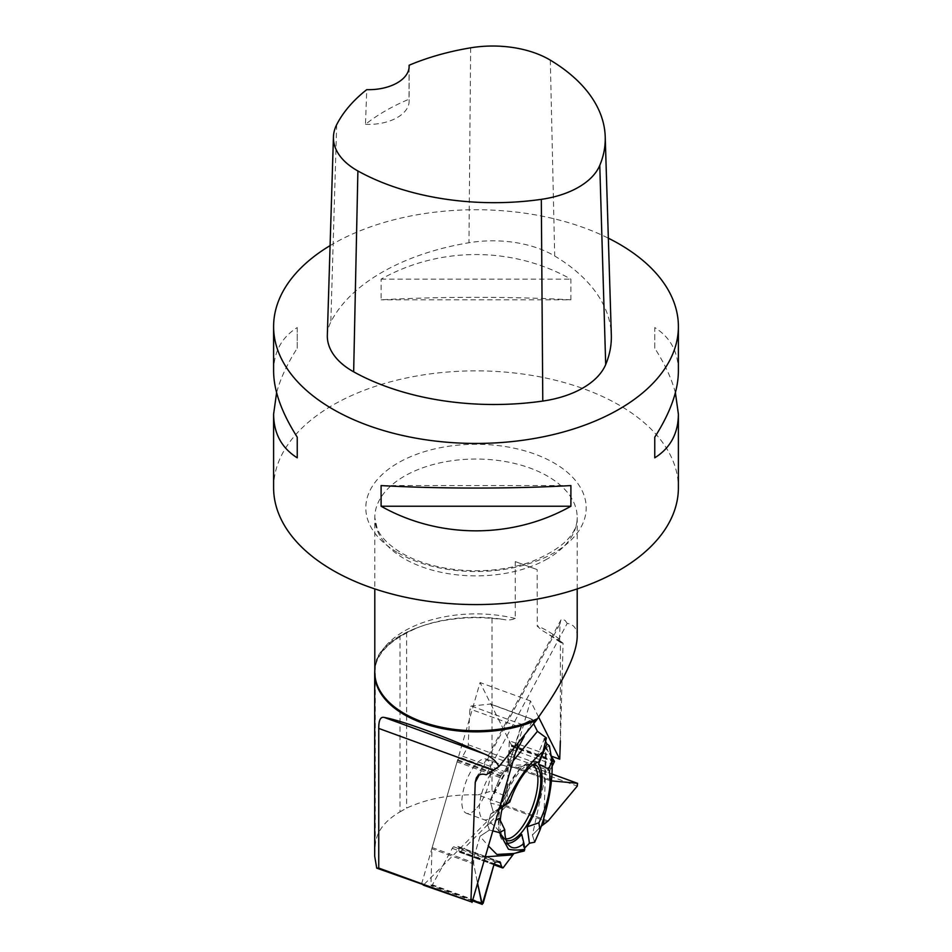 <?xml version="1.0" encoding="UTF-8"?>
<svg xmlns="http://www.w3.org/2000/svg" width="952" height="952" viewBox="0 0 952 952"><rect width="100%" height="100%" fill="white"/><g stroke="black" fill="none" stroke-linecap="round" stroke-linejoin="round"><path stroke-width="0.71" stroke-dasharray="4.76 3.57" d="M490.72 704.063A2.535 0.988 110.1 0 1 490.982 704.313L511.295 744.845A2.535 0.988 110.1 0 1 511.426 745.69L511.402 746.428A3.034 1.178 -69.9 0 1 510.7 749.034L508.773 753.068A3.034 1.178 110.1 0 0 508.07 755.674L507.761 764.087A3.034 1.178 110.1 0 0 508.237 765.42A3.034 1.178 110.1 0 0 508.427 765.444L526.646 764.765A2.023 0.785 -69.9 0 1 526.777 764.777A2.023 0.785 -69.9 0 1 526.551 767.562L506.464 805.689A2.535 0.988 110.1 0 1 505.798 806.618L460.601 851.826A2.535 0.988 110.1 0 1 459.983 852.183L459.602 852.207A3.034 1.178 -69.9 0 1 459.399 852.183A3.034 1.178 -69.9 0 1 458.912 851.088L458.816 847.649A3.034 1.178 110.1 0 0 458.34 846.554A3.034 1.178 110.1 0 0 458.126 846.53L453.759 846.84A3.034 1.178 110.1 0 0 452.271 848.327L432.422 884.813A2.023 0.785 -69.9 0 1 431.292 885.776A2.023 0.785 -69.9 0 1 430.97 884.908L431.946 848.791A2.535 0.988 110.1 0 1 432.16 847.577L457.043 761.85A2.535 0.988 110.1 0 1 457.531 760.636L457.936 759.886A3.034 1.178 -69.9 0 1 459.316 758.387L461.363 757.804A3.034 1.178 110.1 0 0 462.743 756.304L467.408 747.582A3.034 1.178 110.1 0 0 468.241 744.75L469.86 708.942A2.023 0.785 -69.9 0 1 471.418 706.039L490.53 704.04A2.535 0.988 110.1 0 1 490.72 704.063L532.251 719.272L490.53 704.04M529.443 843.246L534.667 842.187L532.394 835.035L541.034 826.395L532.394 835.035L544.389 781.009L545.734 747.867L546.353 747.51L551.422 757.494M534.667 842.187L532.394 835.035M523.862 849.374L524.6 848.077L524.005 849.922M432.16 847.577L473.584 862.691L473.787 857.669L479.998 836.296L488.424 845.983M499.36 808.308L490.732 813.996L487.591 824.813L489.447 830.037L479.998 836.296M493.338 812.163L490.708 803.167L500.181 805.463M513.116 760.898L508.546 767.193L490.161 801.287L490.708 803.167M490.161 801.287L500.597 776.368L504.37 771.513L510.212 760.065L520.589 727.459L469.86 708.942M490.982 704.313L532.406 719.438L533.727 723.937L532.251 719.272L522.148 724.555L510.212 760.065L504.37 771.513L500.597 776.368L490.935 798.621L490.161 801.287L493.338 812.163L490.732 813.996L487.591 824.813L489.447 830.037L479.998 836.296L473.787 857.669L473.668 864.023L477.595 883.277L473.668 864.023L431.946 848.791M475.476 809.426A28.846 11.21 -69.9 0 1 466.42 813.258A28.846 11.21 -69.9 0 1 464.243 787.03A28.846 11.21 -69.9 0 1 486.21 759.077A28.846 11.21 -69.9 0 1 489.578 780.545A28.846 11.21 -69.9 0 1 475.476 809.426M473.584 862.691L473.668 864.023M546.424 737.99L544.342 738.823L545.579 741.299M549.375 745.809L546.353 747.51M545.734 747.867L551.172 756.055L545.734 747.867L549.375 745.809L546.9 743.928M471.418 706.039L522.148 724.555L532.251 719.272M550.399 780.771L551.303 780.854L549.387 779.283L549.697 770.87L551.815 766.872L549.697 770.87L549.387 779.283L550.399 780.771L508.427 765.444M502.454 807.344A40.567 15.768 -69.9 0 1 503.489 803.5A40.567 15.768 -69.9 0 1 533.513 763.932A40.567 15.768 -69.9 0 1 533.977 764.051M506.155 840.235A40.567 15.768 -69.9 0 1 505.726 840.033A40.567 15.768 -69.9 0 1 500.276 820.624M473.787 857.669L485.27 856.848M489.447 830.037L492.803 830.87M490.732 813.996L499.026 809.462M487.591 824.813L495.885 820.279M499.312 818.399A43.173 16.779 110.1 0 0 503.965 841.937A43.173 16.779 110.1 0 0 507.416 843.222M521.708 834.368L523.743 848.946M538.749 762.016L534.917 761.624L544.342 738.823M534.917 761.624A43.173 16.779 110.1 0 0 533.394 761.35A43.173 16.779 110.1 0 0 501.145 808.308M532.37 721.211L524.195 736.491M515.484 752.758L490.935 798.621M522.148 724.555L520.589 727.459M543.925 816.435L546.365 749.129M560.383 641.172A107.885 62.285 0 0 1 563.084 643.219L560.383 740.93L560.383 641.172L542.473 630.652L537.261 626.226L537.154 569.593L515.246 561.597L515.246 618.467C511.688 620.085 507.416 620.359 502.43 619.264L492.029 618.395A107.885 62.285 0 0 0 417.916 627.499A107.885 62.285 0 0 0 406.599 632.295L400.007 635.829L400.007 811.866C384.584 820.874 376.349 831.893 375.29 844.936L374.695 856.181M400.007 811.866L406.599 808.117C427.317 798.585 451.058 794.17 477.833 794.884L504.036 804.452L423.7 884.789M406.599 632.295L406.599 808.117M492.029 618.395L492.029 790.957L477.833 794.884M400.007 635.829C387.381 643.231 379.515 651.239 376.421 659.879L374.755 671.398L374.755 854.17M504.036 804.452L507.249 796.515L509.26 740.787L551.208 756.102M492.029 790.957L507.249 796.515M563.084 643.219L560.514 642.493M538.618 717.118L530.514 700.969L517.924 744.345M549.982 635.115A104.089 60.095 180 0 1 561.073 642.767L559.609 639.411L560.014 623.893L479.082 775.095M577.198 636.793C577.138 628.701 573.806 624.25 567.19 623.441L486.163 774.785M567.19 623.441L565.262 620.573L562.061 619.014L560.788 620.204L560.014 623.893M327.333 335.163A86.013 49.659 180 0 1 330.832 322.002A202.395 116.858 180 0 1 468.955 242.748A86.013 49.659 180 0 1 554.707 256.017A202.395 116.858 180 0 1 611.327 335.021M409.098 67.425L409.027 99.222A197.361 113.942 0 0 0 365.473 124.319L366.746 89.655M330.082 245.616A202.395 116.858 180 0 1 608.34 238.178M273.605 487.721A202.395 116.858 180 0 1 398.543 379.765A202.395 116.858 180 0 1 619.121 405.088A202.395 116.858 180 0 1 678.395 487.721M273.605 371.232C273.76 351.931 281.637 337.377 297.238 327.571L297.238 348.23C287.195 363.914 280.328 378.741 276.604 392.7M675.396 392.7C671.672 378.741 664.805 363.914 654.762 348.23L654.762 327.571C670.363 337.377 678.24 351.931 678.395 371.232M570.902 299.82C512.688 296.5 439.312 296.5 381.097 299.82L381.097 279.162C439.312 246.354 512.688 246.354 570.902 279.162L570.902 299.82L381.097 299.82M365.473 124.319A40.484 23.372 0 0 0 409.146 101.019A40.484 23.372 0 0 0 409.027 99.222M381.097 279.162L570.902 279.162M654.762 348.23L654.762 327.571M570.902 485.579L381.097 485.579M297.238 327.571L297.238 348.23M515.246 561.597L537.154 569.593M421.581 884.015L480.07 682.548L509.26 740.787M530.514 700.969L480.07 682.548M505.798 806.618L547.221 821.743M503.596 867.522L460.601 851.826M500.038 777.546L457.043 761.85M483.152 903.329L432.422 884.813M452.271 848.327L494.231 863.642M453.759 846.84L495.385 862.048M458.126 846.53L499.752 861.727M458.816 847.649L497.765 861.869M458.912 851.088L494.147 863.952M459.602 852.207L502.668 867.938M459.983 852.183L503.049 867.903M430.97 884.908L472.692 900.152M481.7 793.409A28.846 11.21 -69.9 0 1 503.656 765.456A28.846 11.21 -69.9 0 1 504.298 796.384A28.846 11.21 -69.9 0 1 483.878 819.636A28.846 11.21 -69.9 0 1 481.7 793.409M554.29 760.541L511.295 744.845M468.241 744.75L510.212 760.065M467.408 747.582L509.034 762.79M462.743 756.304L504.37 771.513M461.363 757.804L503.275 773.107M459.316 758.387L502.097 774.012M457.936 759.886L501.002 775.606M457.531 760.636L500.597 776.368M526.777 764.777L551.553 773.833L526.646 764.765M507.761 764.087L549.387 779.283M508.07 755.674L549.697 770.87M508.773 753.068L550.684 768.371M510.7 749.034L553.481 764.658M511.402 746.428L554.469 762.147M511.426 745.69L554.492 761.422M526.551 767.562L577.269 786.09M548.185 820.922L506.464 805.689M505.726 838.724A39.377 15.303 -69.9 0 1 500.347 833.952A39.377 15.303 -69.9 0 1 501.704 802.631A39.377 15.303 -69.9 0 1 525.48 765.111A39.377 15.303 -69.9 0 1 532.668 764.932M376.421 659.879A104.089 60.095 180 0 1 419.963 626.749A104.089 60.095 180 0 1 502.43 619.264M515.246 618.467A101.198 58.429 0 0 0 374.802 672.326C374.921 654.381 389.975 639.197 419.963 626.749L417.916 627.499M559.609 639.411A101.198 58.429 0 0 0 537.154 625.773M547.555 558.776A101.198 58.429 180 0 1 404.445 558.776A101.198 58.429 180 0 1 374.802 517.471A101.198 58.429 180 0 1 476 459.042A101.198 58.429 180 0 1 577.198 517.471A101.198 58.429 180 0 1 547.555 558.776M550.315 60.154L554.707 256.017M336.675 124.688L330.832 322.002M470.645 47.826L468.955 242.748M398.079 552.874A110.194 63.617 0 0 0 582.445 524.362A110.194 63.617 0 0 0 447.476 446.44A110.194 63.617 0 0 0 398.079 552.874M375.29 664.913L375.29 844.936M499.967 861.762L458.34 846.554M493.921 864.785L459.399 852.183M466.42 813.258L483.878 819.636C490.316 822.219 495.099 825.801 498.253 830.37L505.726 840.033M486.21 759.077L503.656 765.456C510.248 767.621 516.222 767.978 521.577 766.503L533.513 763.932M550.161 780.723L508.237 765.42M503.965 841.937L510.141 846.483M533.394 761.35L536.69 761.564M472.501 900.818L431.292 885.776M560.395 642.386L548.328 634.199M476.333 777.962L560.788 620.204M577.198 588.919L577.198 517.471C577.519 534.227 562.239 548.983 531.347 561.751C505.845 570.498 478.511 572.854 449.332 568.796C430.816 565.928 415.012 560.74 401.922 553.219C388.999 545.448 380.729 537.178 377.135 528.384L374.802 517.471L374.802 588.919M409.146 66.319L409.146 101.019"/><path stroke-width="1.43" d="M577.555 783.329L577.269 786.09L548.185 820.922L541.034 826.395L548.185 820.922L577.269 786.09L577.376 783.282L551.303 780.854L577.376 783.282L551.553 773.857L577.495 783.306M545.579 741.299L546.9 743.928L549.375 745.809L552.029 760.922C552.945 781.152 548.911 804.238 539.927 830.18L534.667 842.187L529.443 843.246L524.6 848.077L529.443 843.246L527.146 826.848A43.173 16.779 110.1 0 0 538.534 764.194L548.649 769.085A45.339 17.612 -69.9 0 1 538.891 822.778L527.146 826.848M524.29 850.957L513.925 853.492L503.049 867.903L501.692 866.713L499.967 861.762L495.385 862.048L494.231 863.642L482.236 904.376L477.595 883.277L481.7 903.436L483.152 903.329L494.231 863.642L495.385 862.048L499.752 861.727L501.692 866.713L503.049 867.903L513.925 853.492L524.29 850.957L524.659 849.672L515.722 853.063M538.534 764.194L546.9 743.928L544.342 738.823L546.424 737.99L537.428 731.314L533.727 723.937L537.428 731.314L513.116 760.898M500.181 805.463L502.823 806.094L505.595 804.321C517.007 780.021 529.479 762.492 542.997 751.723L546.424 737.99L537.428 731.314M551.172 756.055L554.492 761.422L551.815 766.872L554.492 761.422L551.172 756.055M533.977 764.051A40.567 15.768 -69.9 0 1 539.225 793.873A40.567 15.768 -69.9 0 1 519.28 834.999A40.567 15.768 -69.9 0 1 506.155 840.235M500.276 820.624A40.567 15.768 -69.9 0 1 502.454 807.344M488.424 845.983L496.885 854.456L513.925 853.492M485.27 856.848L512.521 854.908M524.659 849.672L524.778 849.303C518.983 850.303 513.533 850.267 508.427 849.208L499.467 832.631L492.803 830.87M502.823 806.094L499.36 808.308M499.026 809.462L509.796 802.036A45.339 17.612 -69.9 0 1 538.749 762.016L542.997 751.723M505.595 804.321L509.796 802.036M495.885 820.279L499.312 818.399L504.762 829.739L499.467 832.631M507.416 843.222A43.173 16.779 110.1 0 0 521.708 834.368L523.957 843.436A45.339 17.612 -69.9 0 1 510.141 846.483A45.339 17.612 -69.9 0 1 504.762 829.739M523.957 843.436L524.778 849.303M524.195 736.491L515.484 752.758M552.029 760.922L548.649 769.085M543.663 823.766L543.925 816.435M538.891 822.778L539.927 830.18M423.7 884.789L376.718 868.141L374.695 856.181L374.695 673.361A101.305 58.488 0 0 0 430.459 725.614A101.305 58.488 0 0 0 536.357 720.331L547.555 704.063C566.868 674.373 576.745 651.942 577.198 636.793L577.198 588.919M374.802 670.672L374.755 671.398A101.305 58.488 0 0 0 374.695 673.361M376.718 868.141L378.741 868.057L470.919 901.711L423.331 885.158M517.924 744.345L472.025 902.437M560.383 740.93L559.716 759.208L538.618 717.118M479.082 775.095L475.25 782.258L470.919 901.711M475.25 782.258L476.333 777.962C478.475 774.44 481.748 773.381 486.163 774.785L498.896 766.61C496.147 760.993 491.315 756.781 484.401 753.984C443.275 735.765 401.613 720.557 384.37 717.475C380.586 716.404 378.706 720.057 378.741 728.411L492.981 770.12M536.357 720.331L498.896 766.61M409.098 65.248A196.29 113.336 180 0 1 470.645 47.826A79.92 46.136 180 0 1 550.315 60.154A196.29 113.336 180 0 1 605.222 136.779L611.327 335.021A202.395 116.858 180 0 1 605.698 364.533A86.013 49.659 180 0 1 542.783 401.066A202.395 116.858 180 0 1 353.656 371.815A86.013 49.659 180 0 1 327.333 335.163L333.438 136.921A79.92 46.136 180 0 1 336.675 124.688A196.29 113.336 180 0 1 366.746 89.655A40.484 23.372 180 0 0 409.146 66.319A40.484 23.372 180 0 0 409.098 65.248L409.098 67.425M605.222 136.779A196.29 113.336 180 0 1 599.772 165.386A79.92 46.136 180 0 1 541.319 199.349A196.29 113.336 180 0 1 357.892 170.967A79.92 46.136 180 0 1 333.438 136.921M608.34 238.178A202.395 116.858 180 0 1 619.121 243.962A202.395 116.858 180 0 1 678.395 326.595A202.395 116.858 180 0 1 476 443.442A202.395 116.858 180 0 1 273.605 326.595A202.395 116.858 180 0 1 330.082 245.616M678.395 326.595L678.395 371.232C678.24 390.677 670.363 412.656 654.762 437.158L654.762 457.817C670.363 448.011 678.24 433.457 678.395 414.168L678.395 487.721A202.395 116.858 180 0 1 619.121 570.343A202.395 116.858 180 0 1 332.879 570.343A202.395 116.858 180 0 1 273.605 487.721L273.605 414.168C273.76 433.457 281.637 448.011 297.238 457.817L297.238 437.158C281.637 412.656 273.76 390.677 273.605 371.232L273.605 326.595M276.604 392.7L273.605 414.168M381.097 506.238C439.312 539.034 512.688 539.034 570.902 506.238L570.902 485.579C512.688 488.888 439.312 488.888 381.097 485.579L381.097 506.238L570.902 506.238M678.395 414.168L675.396 392.7M654.762 437.158L654.762 457.817M297.238 457.817L297.238 437.158M378.741 868.057L378.741 728.411M559.716 759.208L551.208 756.102M497.765 861.869L500.728 862.952M494.147 863.952L501.692 866.713M472.692 900.152L481.7 903.436M532.668 764.932A39.377 15.303 -69.9 0 1 532.549 806.701A39.377 15.303 -69.9 0 1 505.726 838.724M374.802 588.919L374.802 672.326A101.198 58.429 0 0 0 431.161 724.698A101.198 58.429 0 0 0 537.463 718.736M599.772 165.386L605.698 364.533M541.319 199.349L542.783 401.066M357.892 170.967L353.656 371.815M384.37 717.475L484.401 753.984M502.406 867.891L493.921 864.785M482.021 904.293L472.501 900.818"/></g></svg>
